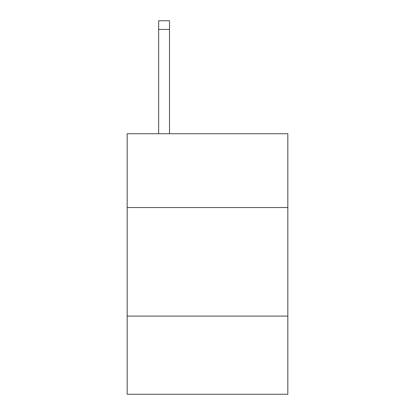 <?xml version="1.0" encoding="UTF-8"?>
<svg xmlns="http://www.w3.org/2000/svg" width="415" height="415" viewBox="0 0 415 415"><rect width="100%" height="100%" fill="white"/><g stroke="black" fill="none" stroke-linecap="round" stroke-linejoin="round"><path stroke-width="0.62" d="M287.828 207.542L287.828 133.729L127.172 133.729L127.172 207.542L287.828 207.542L287.828 394.25L127.172 394.25L127.172 207.542M287.828 316.095L127.172 316.095M169.507 133.729L169.507 29.434L158.655 29.434L158.655 20.75L169.507 20.75L169.507 29.434M158.655 133.729L158.655 29.434"/></g></svg>
